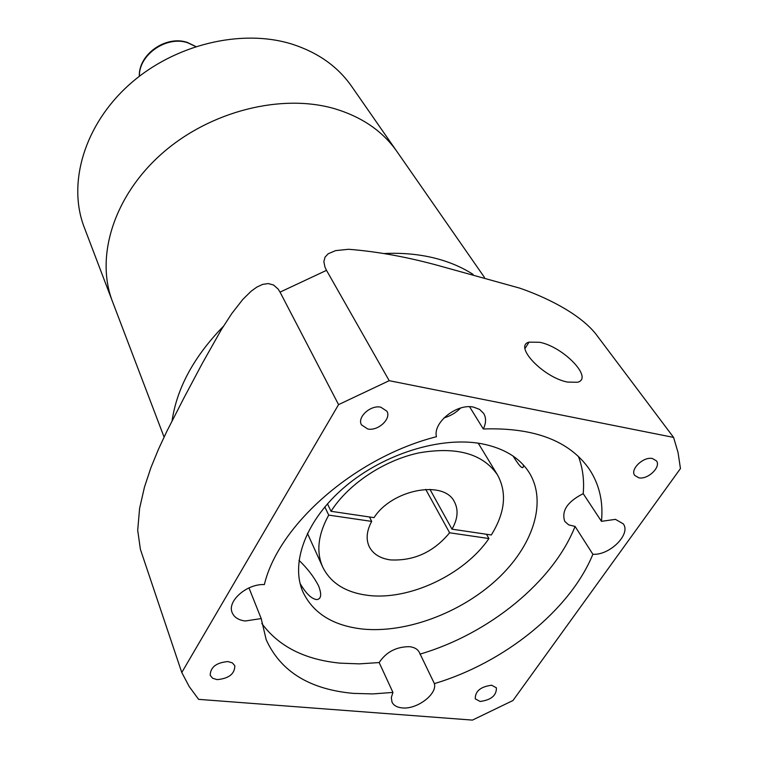<?xml version="1.0" encoding="UTF-8"?>
<svg xmlns="http://www.w3.org/2000/svg" width="758" height="758" viewBox="0 0 758 758"><rect width="100%" height="100%" fill="white"/><g stroke="black" fill="none" stroke-linecap="round" stroke-linejoin="round"><path stroke-width="1.14" d="M172.075 420.823C176.917 388.001 194.029 356.487 223.411 326.281C194.029 356.487 176.917 388.001 172.075 420.823M384.827 253.485C402.631 252.736 419.231 254.281 434.637 258.108C449.124 261.766 461.944 267.195 473.106 274.415C461.944 267.195 449.124 261.766 434.637 258.108C419.231 254.281 402.631 252.736 384.827 253.485M164.069 437.053L112.468 301.495C95.157 256.772 113.776 195.981 162.108 153.438C210.345 110.876 282.26 93.035 335.51 108.972C362.381 117.244 382.828 131.39 396.851 151.411L351.513 86.194C337.793 66.609 318.133 52.643 292.522 44.286C241.783 28.169 174.188 44.343 129.239 84.688C84.204 125.004 67.301 183.493 84.214 227.267L112.468 301.495C95.157 256.772 113.776 195.981 162.108 153.438C210.345 110.876 282.26 93.035 335.51 108.972C362.381 117.244 382.828 131.39 396.851 151.411L484.438 277.4M217.148 679.623C228.869 678.533 234.762 673.909 234.828 665.742L232.384 662.89L227.997 661.563C216.295 662.596 210.364 667.192 210.212 675.369L212.676 678.287L217.148 679.623M367.715 428.981C378.024 431.34 391.678 418.691 386.855 411.168L380.8 407.188C370.539 404.734 356.81 417.364 361.5 424.868L367.715 428.981M638.795 477.796C647.806 479.928 661.459 466.805 656.381 460.817L652.449 458.533C643.466 456.316 629.746 469.467 634.749 475.437L638.795 477.796M480.117 701.482C491.175 699.985 496.594 695.437 496.405 687.828L491.648 685.232C480.591 686.682 475.133 691.22 475.266 698.829L480.117 701.482M248.975 587.905L261.197 618.566L266.191 639.686C280.631 671.55 309.709 689.448 353.436 693.39L372.803 693.921L392.947 692.424L391.308 697.578L392.009 702.126C393.686 705.509 397.107 707.432 402.29 707.915C416.928 709.611 437.48 694.11 434.381 683.602L419.316 652.344C417.649 649.132 414.37 647.247 409.481 646.678C396.301 646.697 386.192 651.994 379.161 662.558L359.32 663.866L340.219 663.155C304.887 659.725 278.745 646.498 261.804 623.474M567.695 382.098L577.501 382.259C593.827 378.346 563.421 346.794 539.696 342.284L529.056 342.133C513.308 345.885 543.524 377.721 567.695 382.098M513.09 456.07C520.168 467.487 523.607 470.453 523.399 464.986M481.652 443.743C503.795 448.092 519.628 457.69 529.15 472.537C547.655 502.213 532.789 546.575 496.452 579.908C460.078 613.288 405.539 633.489 362.229 629.007C332.904 625.596 313.13 613.241 302.925 591.932C290.02 562.635 306.355 519.249 345.354 486.437C384.268 453.606 440.966 436.163 481.652 443.743M300.054 583.404C306.09 593.722 311.709 599.114 316.92 599.597C321.288 598.915 321.828 594.329 318.559 585.839C313.983 576.942 307.464 568.434 298.993 560.323M338.561 404.62L280.043 292.124L278.139 289.082L273.543 285.008L268.237 283.558L262.552 284.411L256.81 287.111L251.088 291.261L242.825 299.401L231.721 313.632L221.44 329.493L202.358 363.281L184.194 397.448L166.732 431.529L158.517 449.134L150.965 467.525L144.456 487.129L139.595 508.419L137.7 530.249L140.382 549.275L181.778 672.507L338.561 404.62L389.205 380.687L673.597 437.413L678.078 452.659L680.447 468.567L512.976 700.515L472.442 720.1L198.615 699.359L189.225 686.577L181.778 672.507M673.597 437.413L595.494 333.548C578.543 312.751 544.642 296.7 519.656 288.116L443.506 266.987C410.087 257.512 378.441 251.609 348.557 249.278L335.557 250.633L328.176 253.778L325.059 257.133L323.856 261.633L325.002 267.223L326.509 270.35L280.043 292.124M469.581 406.752L483.291 428.971C486.172 423.087 486.304 417.914 483.689 413.442L479.653 409.443L473.75 407.169C457.102 403.095 432.723 422.5 436.437 436.712C355.199 457.358 278.508 524.811 264.362 584.579C246.89 583.632 226.869 601.189 232.175 612.654C234.184 617.382 238.562 620.167 245.317 620.991L261.197 618.566M460.599 408.041C455.928 412.75 450.394 416.028 444.008 417.876M578.401 456.392C582.779 467.989 584.39 480.411 583.205 493.647C567.382 501.682 561.233 510.939 564.776 521.419L568.69 524.877L575.076 526.412L592.879 554.269C609.65 555.567 631.272 534.087 623.275 523.835L615.439 519.353L601.464 521.343C603.415 501.853 599.36 484.457 589.307 469.164C569.343 440.711 534.011 427.313 483.291 428.971M486.475 534.267L488.929 538.54C464.218 574.754 408.894 600.781 367.706 595.333C345.61 592.472 330.602 583.025 322.681 567.003C316.048 551.748 318.066 534.456 328.716 515.108L371.695 521.4L369.478 516.975M371.695 521.4C366.607 530.856 365.801 539.308 369.279 546.745C373.097 554.032 380.109 558.409 390.332 559.897C413.868 561.119 433.623 552.08 449.617 532.789L488.929 538.54M592.879 554.269C570.092 610.114 504.051 662.966 434.381 683.602M324.812 506.884L328.716 515.108M425.712 489.365L449.617 532.789M392.947 692.424L379.161 662.558M583.205 493.647L601.464 521.343M389.205 380.687L326.509 270.35M331.019 511.299C348.358 484.021 383.927 460.314 419.06 452.858C456.686 446.386 482.808 453.691 497.428 474.783C507.187 492.586 505.15 512.654 491.317 534.977L451.986 529.169C457.804 518.984 458.618 509.869 454.412 501.824C444.017 479.558 391.943 489.412 374.026 517.648L331.019 511.299L327.456 503.814M575.076 526.412C553.188 581.917 488.493 634.152 419.951 654.135M451.986 529.169L429.957 489.365M139.415 76.236C138.591 54.889 166.476 35.446 187.633 42.742L195.687 46.541M322.681 567.003L307.416 533.329M497.428 474.783L478.241 443.174M525.029 348.443L529.056 342.133M139.32 76.302C138.335 54.529 165.661 35.219 187.037 42.325M187.34 42.42L195.791 46.503"/></g></svg>
